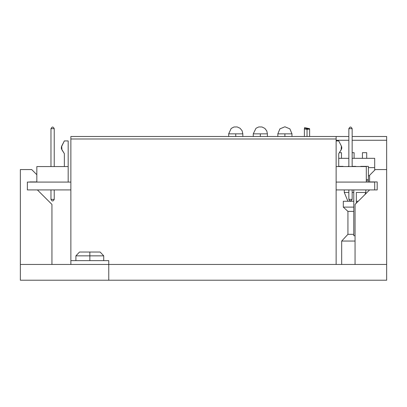 <?xml version="1.0" encoding="UTF-8"?>
<svg xmlns="http://www.w3.org/2000/svg" width="407" height="407" viewBox="0 0 407 407"><rect width="100%" height="100%" fill="white"/><g stroke="black" fill="none" stroke-linecap="round" stroke-linejoin="round"><path stroke-width="0.61" d="M368.366 180.82L368.366 179.558L366.28 179.558L368.366 179.558L368.381 180.82L366.28 180.82L367.643 180.82M242.816 136.482L242.816 133.847L228.673 133.847L242.816 133.847L242.099 130.739L240.079 128.261L237.179 126.923L233.984 126.999L231.151 128.47L228.673 133.847L228.673 136.482M291.982 136.482L291.982 133.847L277.833 133.847L291.982 133.847L289.906 128.846L284.905 126.775L279.904 128.846L277.833 133.847L277.833 136.482M267.414 136.482L267.414 133.847L253.271 133.847L267.414 133.847L266.788 130.937L264.85 128.398L261.996 126.969L258.801 126.943L256.008 128.261L253.271 133.847L253.271 136.482M343.299 207.112L343.299 201.282L353.81 201.282L353.81 235.699L355.072 235.699L353.81 235.699L353.81 201.282L343.299 201.282L343.299 207.112L347.268 210.765L343.299 207.112L353.81 207.112L343.299 207.112L347.954 211.396L353.81 211.396L347.954 211.396L347.954 234.335L353.81 234.335L347.954 234.335L341.682 241.03L355.072 241.03L341.682 241.03L341.682 264.438M358.231 201.282L356.334 201.282L356.334 203.174L356.334 201.282L358.231 201.282M365.857 192.44L356.334 192.44L365.857 192.44L365.857 189.911L365.857 192.44L365.857 189.911L365.857 192.44L364.998 194.51L365.857 192.44M353.81 192.44L352.131 192.44L353.81 192.44L353.81 189.911L353.81 201.282L353.81 192.44M348.85 192.44L344.286 192.44L348.85 192.44M70.874 136.482L70.874 260.648L108.766 260.648L70.874 260.648L70.874 264.438L386.65 264.438L386.65 169.577L375.285 169.577L369.597 175.259L369.597 181.954L377.177 181.954L377.177 189.911L374.699 189.911L374.699 182.082L336.126 182.082L374.699 182.082L374.699 189.911L336.126 189.911L377.177 189.911L377.177 181.954L369.597 181.954L369.597 175.259L375.285 169.577L386.65 169.577L386.65 280.225L108.766 280.225L386.65 280.225L386.65 264.438L108.766 264.438L108.766 280.225L20.35 280.225L108.766 280.225L108.766 264.438L336.126 264.438L336.126 136.482L348.85 136.482L70.874 136.482L336.126 136.482L336.126 139.011L70.874 139.011L70.874 264.438L108.766 264.438L108.766 260.648L108.766 264.438L20.35 264.438L20.35 280.225L20.35 264.438L336.126 264.438L336.126 139.011L70.874 139.011L70.874 136.482M386.65 136.482L386.65 169.577L386.65 136.482L352.131 136.482L386.65 136.482L386.65 139.011M79.513 252.06L100.127 252.06L89.82 252.06L89.82 255.84L103.714 255.84L75.926 255.84L89.82 255.84L89.82 252.06L79.513 252.06L75.926 255.84L75.926 260.648M50.972 199.384L50.972 189.911L50.972 199.384L51.755 200.58L52.61 201.027L53.465 200.59L54.258 199.384L54.258 189.911L54.258 199.384L50.972 199.384L54.258 199.384M54.258 128.653L53.475 127.462L52.62 127.009L51.765 127.447L50.972 128.653L50.972 166.544L50.972 128.653L54.258 128.653L54.258 166.544L54.258 128.653L50.972 128.653M348.85 199.384L348.85 189.911L348.85 199.384L349.628 200.58L350.483 201.027L351.338 200.59L352.131 199.384L348.85 199.384L352.131 199.384L352.131 189.911L352.131 199.384M352.131 128.653L351.348 127.462L350.493 127.009L349.644 127.447L348.85 128.653L348.85 166.544L348.85 128.653L352.131 128.653L352.131 166.544L352.131 128.653L348.85 128.653M309.615 136.482L309.615 128.897L307.01 129.324L309.183 129.136L309.62 128.734L304.665 127.574L304.395 128.734L309.62 128.734L304.395 128.734M70.874 182.082L27.345 182.082L27.345 189.911L27.345 182.082L70.874 182.082M27.345 189.911L70.874 189.911L27.345 189.911M307.01 129.324L307.01 136.482L307.01 129.324L304.4 128.897L307.01 129.324M235.745 133.847L235.745 136.482L235.745 133.847M284.905 133.847L284.905 136.482L284.905 133.847M260.343 133.847L260.343 136.482L260.343 133.847M61.488 148.952L64.362 153.663L64.362 166.544L64.362 153.663L61.91 149.842L61.722 146.072L61.391 146.998L61.488 148.952L61.315 147.985M68.152 140.903L68.152 182.082L68.152 166.544L36.823 166.544L36.823 182.082L36.823 166.544L68.152 166.544L68.152 140.903L64.362 140.903L68.152 140.903M61.722 146.072L64.362 140.903L61.391 146.998M341.615 148.952L341.381 146.072L341.193 149.842L338.741 153.663L338.741 166.544L338.741 153.663L341.615 148.952L341.381 146.072L338.741 140.903L341.381 146.072L341.615 148.952L341.712 146.998L341.381 146.072M336.126 166.544L366.28 166.544L366.28 182.082L366.28 166.544L336.126 166.544M336.126 140.903L338.741 140.903L336.126 140.903M341.615 148.947L341.788 147.985M341.794 147.98L341.712 147.003M368.366 167.618L374.684 167.618L374.684 158.338L352.131 158.338L374.684 158.338L374.684 167.618L368.366 167.618M348.85 158.338L338.741 158.338L348.85 158.338M368.366 175.768L369.597 175.768L368.366 175.768M374.684 170.177L374.684 167.618L374.684 170.177M338.741 166.356L343.106 166.356L338.741 166.356M348.158 166.356L348.85 166.356L348.158 166.356M352.131 166.356L355.738 166.356L352.131 166.356M360.79 166.356L368.366 166.356L360.79 166.356M368.366 179.558L368.366 166.356L368.366 179.558M341.463 152.656L339.392 152.656L341.463 152.656L341.463 158.338L341.463 152.656M366.727 152.656L362.428 152.656L366.727 152.656L366.727 158.338L366.727 152.656M362.428 158.338L362.428 152.656L362.428 158.338M352.131 152.656L354.095 152.656L352.131 152.656M354.095 158.338L354.095 152.656L354.095 158.338M355.072 204.441L355.072 264.438L355.072 204.441L369.597 189.911L355.072 204.441M51.928 264.438L51.928 204.441L37.403 189.911L51.928 204.441L51.928 264.438M20.35 169.577L20.35 264.438L20.35 169.577L31.715 169.577L20.35 169.577M36.823 174.684L31.715 169.577L36.823 174.684M29.823 181.954L36.823 181.954L29.823 181.954M356.334 192.44L356.334 201.282L356.334 192.44M344.286 192.44L347.954 201.282L344.286 192.44L344.286 189.911L344.286 192.44M347.954 211.396L347.954 234.335M386.65 140.273L352.131 140.273L386.65 140.273M348.85 140.273L336.126 140.273L348.85 140.273M89.82 255.84L89.82 260.648L89.82 255.84M368.381 182.082L368.381 180.82M304.4 136.482L304.4 128.902M100.127 252.06L103.714 255.84L103.714 260.648"/></g></svg>
